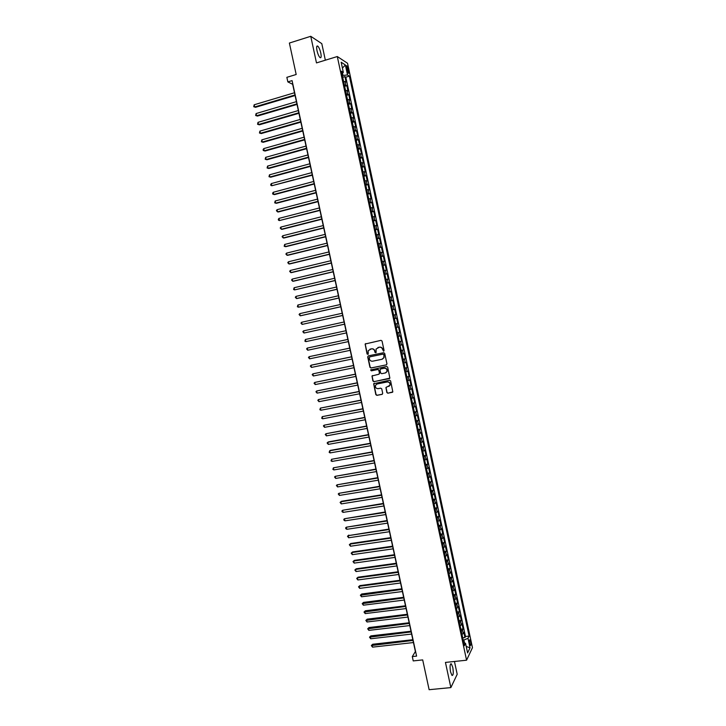<?xml version="1.0" encoding="UTF-8"?>
<svg xmlns="http://www.w3.org/2000/svg" width="726" height="726" viewBox="0 0 726 726"><rect width="100%" height="100%" fill="white"/><g stroke="black" fill="none" stroke-linecap="round" stroke-linejoin="round"><path stroke-width="1.09" d="M383.609 351.212L384.072 350.467L382.048 341.048L381.005 340.34L365.114 344.024L367.066 353.989L368.209 354.143L368.191 350.667L371.367 348.879C373.046 348.707 374.153 349.46 374.689 351.139L374.952 352.355L376.104 352.5L376.068 349.061L379.281 347.228C380.969 347.055 382.085 347.808 382.62 349.496L383.609 351.212M452.779 667.412L451.345 663.854C449.975 663.782 449.712 666.459 450.556 671.895L451.989 675.443C453.36 675.498 453.623 672.82 452.779 667.412M320.792 53.071C319.966 49.631 318.959 47.308 317.752 46.11C316.6 45.538 316.345 47.054 317.008 50.666C317.834 54.114 318.85 56.428 320.048 57.608C321.21 58.18 321.455 56.664 320.792 53.071M470.611 641.63L469.903 639.815C469.277 639.76 469.178 641.058 469.604 643.717L470.312 645.541C470.938 645.586 471.038 644.289 470.611 641.63M386.84 392.521L387.884 393.238L392.83 391.868L390.624 380.932L389.581 380.215L373.645 383.736L375.832 394.645L376.867 395.361L382.048 394.363L382.711 393.32L381.749 388.873L380.714 388.156L378.146 388.655C375.995 388.582 375.115 387.466 375.496 385.306L377.13 383.954L387.212 381.967C389.345 382.03 390.234 383.128 389.898 385.279L385.923 387.539L386.84 392.521L388.12 393.12L392.521 392.267M325.348 60.194L321.8 43.642L310.755 36.3L289.384 43.043L296.181 74.497L286.861 77.328L287.85 81.902L292.079 80.622L416.588 656.113L412.295 656.576L413.23 660.914L422.695 659.907L429.13 689.7L450.864 687.595L457.199 674.291L454.449 661.477M310.755 36.3L316.482 62.908L337.3 56.537L466.573 660.206L445.446 662.421L450.864 687.595M386.286 364.915L386.958 363.862L384.707 353.408L383.664 352.7L368.354 355.858L367.701 356.911L369.942 367.302L370.977 368.018L386.531 364.824M387.666 367.175L389.871 378.137L373.926 381.695L372.892 380.987L371.984 375.986L378.781 374.262L379.444 373.209L378.809 370.251L377.765 369.543L371.322 370.841L370.632 369.951L386.622 366.467L387.666 367.175M462.707 637.809L464.949 637.555L463.85 632.391L463.252 633.553L462.516 630.095L461.255 631.012M460.865 629.206L463.106 628.952L461.999 623.779L461.4 624.914L460.665 621.456L459.404 622.354M459.023 620.594L461.264 620.331L460.157 615.167L459.549 616.274L458.814 612.808L457.543 613.697M457.18 611.982L459.422 611.719L458.315 606.537L457.698 607.617L456.963 604.159L455.692 605.021M455.338 603.36L457.571 603.088L456.463 597.906L455.846 598.959L455.102 595.492L453.832 596.345M453.487 594.739L455.728 594.458L454.621 589.267L453.995 590.292L453.251 586.826L451.971 587.661M451.636 586.1L453.877 585.809L452.77 580.628L452.135 581.626L451.39 578.159L450.111 578.967M449.793 577.46L452.026 577.17L450.919 571.97L450.283 572.95L449.539 569.474L448.251 570.273M447.942 568.812L450.174 568.512L449.067 563.312L448.423 564.265L447.679 560.79L446.39 561.57M446.082 560.154L448.323 559.855L447.207 554.655L446.563 555.572L445.818 552.096L444.521 552.858M444.23 551.497L446.463 551.188L445.356 545.979L444.702 546.869L443.949 543.393L442.651 544.137M442.379 542.83L444.611 542.513L443.495 537.304L442.833 538.166L442.089 534.681L440.791 535.416M440.519 534.154L442.751 533.828L441.635 528.619L440.972 529.454L440.228 525.969L438.921 526.686M438.658 525.47L440.891 525.143L439.774 519.925L439.103 520.742L438.359 517.248L437.043 517.947M436.798 516.785L439.03 516.449L437.914 511.231L437.233 512.012L436.489 508.518L435.173 509.198M434.938 508.091L437.17 507.746L436.054 502.528L435.364 503.281L434.62 499.787L433.304 500.45M433.077 499.388L435.31 499.043L434.193 493.816L433.495 494.542L432.75 491.048L431.425 491.693M431.208 490.685L433.44 490.322L432.324 485.095L431.625 485.794L430.872 482.3L429.547 482.926M429.347 481.964L431.58 481.601L430.454 476.374L429.756 477.046L429.002 473.543L427.668 474.151M427.478 473.243L429.71 472.88L428.585 467.635L427.877 468.288L427.124 464.776L425.79 465.375M425.608 464.522L427.841 464.141L426.716 458.896L425.999 459.522L425.245 456.01L423.911 456.59M423.739 455.783L425.971 455.402L424.846 450.156L424.12 450.746L423.376 447.234L422.024 447.797M421.87 447.044L424.093 446.653L422.977 441.399L422.242 441.971L421.488 438.45L420.145 438.994M419.991 438.295L422.223 437.896L421.098 432.642L420.363 433.177L419.61 429.665L418.258 430.191M418.122 429.538L420.345 429.139L419.22 423.875L418.485 424.383L417.731 420.871L416.37 421.37M416.243 420.781L418.475 420.372L417.35 415.109L416.597 415.59L415.844 412.069L414.482 412.55M414.365 412.005L416.597 411.597L415.463 406.324L414.709 406.778L413.956 403.257L412.595 403.729M412.486 403.229L414.718 402.812L413.584 397.539L412.822 397.966L412.069 394.436L410.698 394.89M410.607 394.454L412.831 394.027L411.706 388.746L410.934 389.145L410.181 385.615L408.811 386.05M408.72 385.66L410.952 385.225L409.818 379.952L409.047 380.315L408.293 376.785L406.914 377.202M406.841 376.867L409.065 376.422L407.939 371.14L407.159 371.485L406.397 367.946L405.017 368.345M404.954 368.064L407.186 367.619L406.052 362.328L405.262 362.646L404.509 359.107L403.121 359.488M403.066 359.252L405.299 358.798L404.164 353.508L403.375 353.798L402.612 350.25L401.224 350.622M401.179 350.44L403.411 349.977L402.277 344.678L401.478 344.941L400.716 341.392L399.318 341.746M399.291 341.61L401.514 341.147L400.38 335.848L399.581 336.074L398.819 332.526L397.421 332.862M397.403 332.78L399.627 332.308L398.492 327.009L397.685 327.208L396.922 323.66L395.516 323.968M395.507 323.941L397.739 323.469L396.596 318.16L394.372 318.641L396.596 318.16M395.779 318.333L395.017 314.775L395.842 314.621L394.699 309.303L392.476 309.793M392.467 309.73L393.882 309.448L393.12 305.891L393.946 305.755L392.811 300.446L390.588 300.936M390.561 300.827L391.976 300.555L391.214 296.998L392.049 296.898L390.906 291.571L388.682 292.07M388.655 291.906L390.071 291.661L389.308 288.104L390.152 288.022L389.009 282.695L386.786 283.204M386.74 282.986L388.165 282.759L387.403 279.192L388.247 279.147L387.112 273.811L384.889 274.328M384.825 274.056L386.259 273.847L385.497 270.281L386.35 270.263L385.207 264.926L382.983 265.444M382.92 265.126L384.353 264.926L383.582 261.36L384.444 261.369L383.301 256.033L381.086 256.559M381.005 256.178L382.439 256.006L381.676 252.43L382.538 252.466L381.395 247.13L379.181 247.657M379.09 247.23L380.533 247.076L379.762 243.5L380.633 243.564L379.489 238.219L377.275 238.754M377.166 238.273L378.618 238.137L377.847 234.552L378.727 234.652L377.584 229.298L375.36 229.843M375.251 229.316L376.703 229.189L375.932 225.605L376.821 225.732L375.669 220.377L373.454 220.931M373.327 220.341L374.788 220.232L374.017 216.657L374.906 216.802L373.763 211.447L371.54 212.001M371.403 211.366L372.865 211.275L372.102 207.69L373.001 207.872L371.848 202.509L369.634 203.071M369.48 202.382L370.95 202.309L370.178 198.724L371.086 198.933L369.933 193.561L367.719 194.132M367.556 193.388L369.026 193.334L368.254 189.74L369.171 189.985L368.018 184.613L365.804 185.184M365.632 184.386L367.102 184.359L366.331 180.756L367.247 181.028L366.104 175.647L363.88 176.236M363.699 175.383L365.178 175.365L364.407 171.772L365.332 172.062L364.18 166.681L361.965 167.279M361.775 166.363L363.254 166.372L362.483 162.769L363.417 163.096L362.265 157.714L360.051 158.313M359.842 157.351L361.33 157.37L360.559 153.767L361.494 154.121L360.341 148.73L358.127 149.338M357.909 148.322L359.397 148.358L358.626 144.755L359.57 145.136L358.417 139.746L356.203 140.354M355.976 139.283L357.473 139.347L356.693 135.735L357.646 136.143L356.493 130.744L354.279 131.37M354.034 130.244L355.54 130.317L354.769 126.705L355.722 127.15L354.569 121.75L352.355 122.376M352.101 121.197L353.607 121.287L352.836 117.676L353.798 118.147L352.636 112.739L350.422 113.374M350.159 112.14L351.674 112.249L350.894 108.637L351.865 109.136L350.712 103.718L348.498 104.362M348.217 103.074L349.732 103.21L348.961 99.589L349.932 100.115L348.779 94.698L346.565 95.351M346.275 94.008L347.799 94.153L347.019 90.532L348.008 91.086L346.846 85.668L344.333 84.924M344.632 86.321L346.846 85.668M346.502 67.963L348.298 73.235C348.825 73.517 348.925 72.772 348.598 71.012L346.801 65.739C346.275 65.458 346.175 66.202 346.502 67.963M337.3 56.537L347.536 63.262L472.463 647.674L466.573 660.206M464.949 637.555L465.493 636.484L469.105 636.076L349.387 76.121L347.509 74.959L342.318 75.513M469.105 636.076L467.998 638.326L470.031 647.828L467.598 652.928L465.538 643.309L464.386 645.65L341.392 71.166L343.344 72.382L341.175 62.245L345.367 64.959L347.509 74.959M465.493 636.484L345.821 77.183L344.914 76.629L346.075 82.056L343.552 81.294M347.799 94.153L348.779 94.698M349.732 103.21L350.712 103.718M351.674 112.249L352.636 112.739M353.607 121.287L354.569 121.75M355.54 130.317L356.493 130.744M357.473 139.347L358.417 139.746M359.397 148.358L360.341 148.73M361.33 157.37L362.265 157.714M363.254 166.372L364.18 166.681M365.178 175.365L366.104 175.647M367.102 184.359L368.018 184.613M369.026 193.334L369.933 193.561M370.95 202.309L371.848 202.509M372.865 211.275L373.763 211.447M374.788 220.232L375.669 220.377M376.703 229.189L377.584 229.298M378.618 238.137L379.489 238.219M380.533 247.076L381.395 247.13M382.439 256.006L383.301 256.033M384.353 264.926L385.207 264.926M386.259 273.847L387.112 273.811M388.165 282.759L389.009 282.695M390.071 291.661L390.906 291.571M391.976 300.555L392.811 300.446M393.882 309.448L394.699 309.303M397.739 323.469L396.922 323.66M399.627 332.308L398.819 332.526M401.514 341.147L400.716 341.392M403.411 349.977L402.612 350.25M405.299 358.798L404.509 359.107M407.186 367.619L406.397 367.946M409.065 376.422L408.293 376.785M410.952 385.225L410.181 385.615M412.831 394.027L412.069 394.436M414.718 402.812L413.956 403.257M416.597 411.597L415.844 412.069M418.475 420.372L417.731 420.871M420.345 429.139L419.61 429.665M422.223 437.896L421.488 438.45M424.093 446.653L423.376 447.234M425.971 455.402L425.245 456.01M427.841 464.141L427.124 464.776M429.71 472.88L429.002 473.543M431.58 481.601L430.872 482.3M433.44 490.322L432.75 491.048M435.31 499.043L434.62 499.787M437.17 507.746L436.489 508.518M439.03 516.449L438.359 517.248M440.891 525.143L440.228 525.969M442.751 533.828L442.089 534.681M444.611 542.513L443.949 543.393M446.463 551.188L445.818 552.096M448.323 559.855L447.679 560.79M450.174 568.512L449.539 569.474M452.026 577.17L451.39 578.159M453.877 585.809L453.251 586.826M455.728 594.458L455.102 595.492M457.571 603.088L456.963 604.159M459.422 611.719L458.814 612.808M461.264 620.331L460.665 621.456M463.106 628.952L462.516 630.095M464.513 642.973L463.878 640.014L463.197 640.087M342.99 75.313L342.5 72.999M287.85 81.902L292.669 84.298L415.39 651.521L412.295 656.576M342.699 77.292L344.914 76.629M345.821 77.183L349.387 76.121M341.882 73.453L343.344 72.382M347.019 90.532L345.503 90.378M348.961 99.589L347.445 99.444M350.894 108.637L349.387 108.51M352.836 117.676L351.32 117.576M354.769 126.705L353.263 126.623M356.693 135.735L355.195 135.671M358.626 144.755L357.138 144.71M360.559 153.767L359.071 153.74M362.483 162.769L361.003 162.76M364.407 171.772L362.927 171.781M366.331 180.756L364.86 180.783M368.254 189.74L366.784 189.785M370.178 198.724L368.708 198.779M372.102 207.69L370.632 207.772M374.017 216.657L372.556 216.747M375.932 225.605L374.48 225.722M377.847 234.552L376.404 234.689M379.762 243.5L378.319 243.655M381.676 252.43L380.233 252.603M383.582 261.36L382.148 261.551M385.497 270.281L384.063 270.489M387.403 279.192L385.978 279.419M389.308 288.104L387.884 288.34M391.214 296.998L389.798 297.261M393.12 305.891L391.704 306.172M395.017 314.775L393.61 315.075M396.278 327.526L397.685 327.208M398.184 336.41L399.581 336.074M400.08 345.295L401.478 344.941M401.977 354.17L403.375 353.798M403.883 363.036L405.262 362.646M405.78 371.894L407.159 371.485M407.667 380.742L409.047 380.315M390.043 384.735L390.134 385.17C390.47 383.019 389.581 381.921 387.448 381.867L387.212 381.967M409.564 389.59L410.934 389.145M411.46 398.429L412.822 397.966M413.348 407.259L414.709 406.778M415.236 416.08L416.597 415.59M417.123 424.901L418.485 424.383M419.011 433.712L420.363 433.177M420.899 442.515L422.242 441.971M422.777 451.309L424.12 450.746M424.665 460.102L425.999 459.522M426.543 468.887L427.877 468.288M428.422 477.663L429.756 477.046M430.3 486.429L431.625 485.794M432.179 495.196L433.495 494.542M434.048 503.953L435.364 503.281M435.927 512.701L437.233 512.012M437.796 521.44L439.103 520.742M439.666 530.18L440.972 529.454M441.535 538.901L442.833 538.166M443.404 547.631L444.702 546.869M445.265 556.343L446.563 555.572M447.134 565.055L448.423 564.265M448.995 573.749L450.283 572.95M450.855 582.452L452.135 581.626M452.715 591.136L453.995 590.292M454.576 599.821L455.846 598.959M456.436 608.488L457.698 607.617M458.287 617.164L459.549 616.274M460.148 625.821L461.4 624.914M465.538 643.309L463.76 642.719M461.999 634.479L463.252 633.553M463.878 640.014L467.998 638.326M342.427 68.09L345.367 64.959M470.031 647.828L466.21 646.449M383.791 351.139L382.856 349.415C382.321 347.736 381.214 346.983 379.516 347.155L379.281 347.228M377.883 347.518L379.516 347.155M369.997 349.161L371.612 348.798C373.3 348.625 374.407 349.378 374.934 351.057L375.859 352.782M365.795 343.534L365.305 344.551L367.32 353.907L367.973 354.406M368.4 355.849L367.946 356.829L370.187 367.211L371.222 367.919L386.522 364.824M383.718 354.633L382.992 354.134L369.552 356.902L369.371 358.916C369.897 360.595 371.004 361.348 372.683 361.185L381.876 359.306L383.836 357.682L383.963 354.551L382.992 354.134M369.679 356.856L383.228 354.052M382.348 359.161L384.072 357.6L384 355.912M383.963 354.551L384.235 355.831M372.574 375.496L372.175 376.44L373.137 380.878L374.171 381.595L389.526 378.555M379.045 374.153L379.68 373.11L379.045 370.16L378.01 369.443L371.322 370.841M371.095 369.598L371.567 370.741M385.234 372.973L386.894 371.585C387.257 369.416 386.368 368.3 384.217 368.245L380.66 368.962L379.997 370.015L380.633 372.964L381.676 373.681L385.234 372.973M385.76 372.792L387.13 371.485C387.493 369.316 386.604 368.209 384.453 368.146L384.217 368.245M380.896 368.862L384.453 368.146M386.477 387.04L386.114 387.956L387.076 392.403M388.855 386.468L389.898 385.279M376.794 384.045L387.448 381.867M374.217 383.246L373.845 384.172L376.077 394.536L377.112 395.243L382.366 394.227M294.493 92.746L254.182 104.78L254.663 106.967L255.507 107.303L295.101 95.533M255.507 107.303L253.728 106.722L254.663 106.967L294.974 94.97M253.728 106.722L254.182 104.78M296.417 101.649L256.096 113.555L256.577 115.752L257.421 116.069L297.016 104.417M257.421 116.069L255.643 115.498L256.577 115.752L296.898 103.872M255.643 115.498L256.096 113.555M298.341 110.543L258.011 122.331L258.492 124.518L259.327 124.818L298.94 113.283M259.327 124.818L257.558 124.255L258.492 124.518L298.822 112.766M257.558 124.255L258.011 122.331M300.265 119.436L259.926 131.097L260.398 133.285L261.242 133.566L300.854 122.149M261.242 133.566L259.463 133.012L260.398 133.285L300.745 121.659M259.463 133.012L259.926 131.097M302.188 128.321L261.832 139.855L262.313 142.042L263.148 142.305L302.769 131.007M263.148 142.305L261.378 141.761L262.313 142.042L302.669 130.535M261.378 141.761L261.832 139.855M304.112 137.187L263.747 148.603L264.219 150.79L265.054 151.035L304.684 139.864M263.747 148.603L263.093 149.629L263.284 150.509L264.219 150.79L304.593 139.41M306.027 146.062L265.652 157.351L266.133 159.538L266.959 159.756L306.599 148.703M265.652 157.351L265.19 159.239L266.133 159.538L306.508 148.276M307.942 154.919L267.558 166.091L268.039 168.278L268.856 168.477L308.514 157.542M267.558 166.091L267.095 167.969L268.039 168.278L308.423 157.134M309.857 163.777L269.464 174.821L269.945 177.008L270.762 177.189L310.419 166.381M269.464 174.821L269.001 176.69L269.945 177.008L310.338 165.991M311.772 172.625L271.37 183.551L271.842 185.729L312.334 175.202M271.37 183.551L270.707 184.54L270.898 185.411L271.842 185.729L312.253 174.83M313.686 181.464L273.275 192.272L273.747 194.45L274.555 194.595L314.24 184.023M273.275 192.272L272.613 193.243L272.804 194.114L273.747 194.45L314.167 183.669M315.601 190.294L275.172 200.984L275.653 203.153L276.452 203.289L316.146 192.835M275.172 200.984L274.7 202.817L275.653 203.153L316.073 192.508M317.507 199.124L277.078 209.687L277.55 211.865L278.348 211.974L318.052 201.637M277.078 209.687L276.406 210.649L277.55 211.865L317.988 201.329M319.413 207.945L278.975 218.39L279.446 220.559L319.957 210.431M278.975 218.39L278.303 219.334L278.494 220.205L279.446 220.559L319.894 210.15M321.328 216.756L280.871 227.075L281.343 229.253L282.133 229.325L321.854 219.225M280.871 227.075L280.2 228.018L281.343 229.253L321.8 218.962M323.233 225.568L282.768 235.759L283.24 237.937L284.02 237.992L323.76 228.009M282.768 235.759L282.096 236.694L283.24 237.937L323.705 227.764M325.13 234.362L284.656 244.444L285.136 246.613L285.917 246.649L325.656 236.785M284.656 244.444L284.175 246.232L285.136 246.613L325.611 236.558M327.036 243.156L286.552 253.12L287.024 255.28L287.805 255.298L327.553 245.551M286.552 253.12L285.881 254.027L287.024 255.28L327.508 245.352M328.932 251.94L288.44 261.777L288.912 263.946L289.692 263.946L329.45 254.318M288.44 261.777L287.768 262.685L288.912 263.946L329.413 254.136M330.838 260.725L290.336 270.444L290.808 272.604L291.571 272.586L331.346 263.075M290.336 270.444L289.656 271.333L290.808 272.604L331.31 262.912M332.735 269.491L292.224 279.093L292.696 281.252L293.458 281.216L333.234 271.823M292.224 279.093L291.543 279.982L292.696 281.252L333.207 271.687M334.632 278.258L294.112 287.741L294.575 289.901L335.131 280.572M294.112 287.741L293.613 289.483L294.575 289.901L335.103 280.454M336.528 287.024L295.99 296.38L296.462 298.54L297.215 298.468L337.018 289.302M295.99 296.38L295.31 297.252L296.462 298.54L337 289.211M338.416 295.772L297.878 305.011L298.35 307.171L299.103 307.08L338.906 298.032M297.878 305.011L297.379 306.735L298.35 307.171L338.888 297.959M340.312 304.521L299.756 313.641L300.228 315.792L300.972 315.683L340.793 306.762M299.756 313.641L299.076 314.494L300.228 315.792L340.784 306.708M342.2 313.26L301.644 322.262L302.107 324.413L342.681 315.474M301.644 322.262L300.954 323.106L302.107 324.413L342.672 315.438M344.088 321.99L303.522 330.875L303.994 333.025L344.569 324.186M303.522 330.875L302.833 331.709L303.994 333.025L344.56 324.168M305.864 341.628L304.893 341.166L305.401 339.478L345.975 330.711L305.401 339.478L305.864 341.628L346.447 332.898M347.863 339.414L307.279 348.081L307.742 350.231L348.335 341.61M347.863 339.432L307.279 348.081L306.581 348.897L307.742 350.231M349.741 348.099L309.149 356.675L309.621 358.825L350.222 350.322M349.75 348.144L309.149 356.675L308.459 357.482L309.621 358.825M351.62 356.793L311.744 365.051L311.027 365.26L311.49 367.41L352.101 359.025M351.629 356.847L311.027 365.26L310.329 366.058L311.49 367.41M353.498 365.468L312.897 373.845L313.369 375.986L353.989 367.719M353.517 365.55L312.897 373.845L312.198 374.634L313.369 375.986M355.377 374.135L314.766 382.42L315.238 384.562L355.867 376.413M355.395 374.244L314.766 382.42L314.068 383.201L315.238 384.562M357.246 382.802L316.636 390.987L317.108 393.129L357.746 385.098M357.274 382.929L316.636 390.987L315.937 391.759L317.108 393.129M359.125 391.459L318.505 399.545L318.977 401.687L359.624 393.773M359.152 391.604L318.505 399.545L317.806 400.307L318.977 401.687M360.994 400.117L320.375 408.103L320.838 410.244L361.494 402.449M361.031 400.28L320.375 408.103L319.857 409.709L320.838 410.244M362.864 408.756L322.235 416.651L322.707 418.784L363.372 411.107M362.9 408.947L322.235 416.651L321.718 418.249L322.707 418.784M364.733 417.396L324.105 425.191L324.567 427.324L365.242 419.764M364.779 417.604L324.105 425.191L323.397 425.926L324.567 427.324M366.603 426.026L325.965 433.731L326.428 435.863L367.12 428.413M366.648 426.253L325.965 433.731L325.257 434.457L326.428 435.863M368.463 434.656L328.515 441.88L327.825 442.261L328.288 444.394L368.99 437.061M368.518 434.901L327.825 442.261L327.117 442.978L328.288 444.394M370.333 443.277L330.366 450.383L329.686 450.782L330.149 452.915L370.859 445.7M370.387 443.541L329.686 450.782L329.159 452.343L330.149 452.915M372.193 451.89L331.546 459.295L332.009 461.427L372.719 454.331M372.256 452.171L331.546 459.295L331.02 460.847L332.009 461.427M374.053 460.493L333.406 467.807L333.869 469.931L374.589 462.952M374.126 460.801L333.406 467.807L332.871 469.35L333.869 469.931M375.914 469.087L335.258 476.31L335.721 478.434L376.449 471.573M375.986 469.413L335.258 476.31L334.541 476.991L335.721 478.434M377.774 477.681L337.109 484.805L337.572 486.928L378.319 480.185M377.847 478.026L337.109 484.805L336.392 485.476L337.572 486.928M379.634 486.266L338.969 493.299L339.432 495.422L380.179 488.789M379.716 486.638L338.969 493.299L338.243 493.961L339.432 495.422M381.486 494.851L341.474 501.285L340.821 501.784L341.284 503.908L382.039 497.383M381.577 495.232L340.821 501.784L340.095 502.437L341.284 503.908M383.346 503.417L342.663 510.26L343.126 512.384L383.9 505.977M383.428 503.826L342.663 510.26L341.946 510.904L342.127 511.757L343.126 512.384M385.197 511.984L344.514 518.736L344.977 520.851L385.751 514.562M385.288 512.411L344.514 518.736L343.797 519.371L343.979 520.215L344.977 520.851M387.049 520.551L346.366 527.194L346.828 529.308L387.611 523.137M387.149 520.996L346.366 527.194L345.64 527.829L345.821 528.673L346.828 529.308M388.9 529.1L348.208 535.652L348.671 537.766L389.463 531.713M389 529.563L348.208 535.652L347.482 536.278L348.852 535.089M348.671 537.766L347.482 536.278M390.751 537.648L350.685 543.52L350.05 544.11L350.513 546.224L391.314 540.271M390.851 538.129L350.05 544.11L349.324 544.718L350.685 543.52M350.513 546.224L349.324 544.718M392.594 546.188L352.527 551.951L351.892 552.559L352.355 554.664L393.165 548.829M392.702 546.696L351.892 552.559L351.166 553.158L352.527 551.951M352.355 554.664L351.166 553.158M394.445 554.718L354.361 560.372L353.734 560.998L354.197 563.104L395.017 557.387M394.554 555.245L353.734 560.998L353.008 561.588L354.361 560.372M354.197 563.104L353.008 561.588M396.287 563.249L356.203 568.785L355.577 569.429L356.039 571.534L396.868 565.926M396.405 563.793L355.577 569.429L354.851 570.01L356.203 568.785M356.039 571.534L354.851 570.01M398.129 571.77L358.036 577.197L357.419 577.851L357.882 579.965L398.719 574.466M398.256 572.333L357.419 577.851L356.684 578.431L358.036 577.197M357.882 579.965L356.684 578.431M399.972 580.283L359.869 585.601L359.252 586.272L359.715 588.378L400.561 583.005M400.099 580.873L359.252 586.272L358.517 586.844L359.869 585.601M359.715 588.378L358.517 586.844M401.814 588.795L361.702 593.995L361.094 594.694L361.548 596.79L402.404 591.527M401.941 589.394L360.359 595.247L361.702 593.995M361.548 596.79L360.359 595.247M403.656 597.298L363.535 602.389L362.927 603.097L363.381 605.203L404.246 600.048M403.792 597.915L362.192 603.651L363.535 602.389M363.381 605.203L362.192 603.651M405.489 605.793L365.36 610.775L364.761 611.501L365.214 613.597L406.088 608.56M405.634 606.437L364.016 612.045L365.36 610.775M365.214 613.597L364.016 612.045M407.331 614.278L367.193 619.151L366.594 619.895L367.047 621.991L407.93 617.064M407.467 614.94L365.85 620.431L367.193 619.151M367.047 621.991L365.85 620.431M409.165 622.763L369.017 627.527L368.427 628.28L368.881 630.377L409.773 625.567M409.31 623.443L367.683 628.807L369.017 627.527M368.881 630.377L367.683 628.807M410.998 631.239L370.841 635.885L370.251 636.666L370.714 638.762L411.606 634.061M411.152 631.938L369.507 637.183L370.841 635.885M370.714 638.762L369.507 637.183M412.831 639.706L372.665 644.252L372.084 645.042L372.538 647.138L413.448 642.546M412.985 640.432L371.331 645.55L372.665 644.252M372.538 647.138L371.331 645.55M345.857 85.096L345.086 81.466M346.819 69.433L348.171 69.034M347.327 71.393L348.598 71.012M450.601 663.936L451.345 663.854M316.781 46.419L317.752 46.11"/></g></svg>
